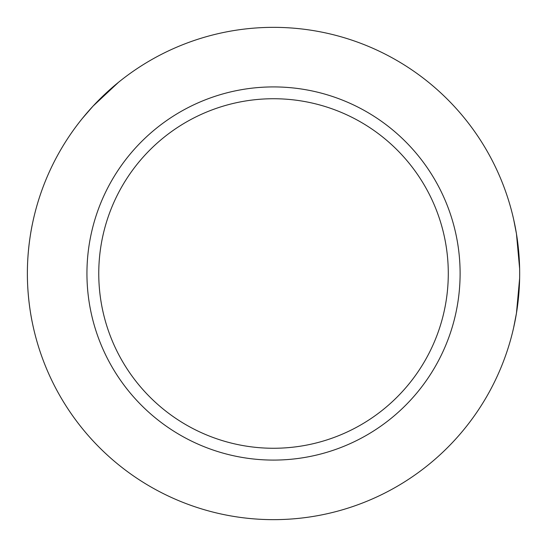 <?xml version="1.0" encoding="UTF-8"?>
<svg xmlns="http://www.w3.org/2000/svg" width="547" height="547" viewBox="0 0 547 547"><rect width="100%" height="100%" fill="white"/><g stroke="black" fill="none" stroke-linecap="round" stroke-linejoin="round"><path stroke-width="0.82" d="M118.453 82.344L93.065 106.097L82.365 118.425M32.164 225.193C33.702 218.451 27.282 243.531 27.377 273.5C27.282 303.469 33.702 328.549 32.164 321.807M513.647 327.653L516.45 313.226L519.623 278.423M519.623 268.577L516.45 233.774L513.647 219.347M273.527 27.35A246.15 246.15 0 0 1 486.7 396.575A246.15 246.15 0 0 1 60.355 396.575A246.15 246.15 0 0 1 273.527 27.35M273.527 98.734A174.766 174.766 0 0 1 424.875 360.883A174.766 174.766 0 0 1 122.172 360.883A174.766 174.766 0 0 1 273.527 98.734M273.527 86.918A186.582 186.582 0 0 1 435.111 366.791A186.582 186.582 0 0 1 111.937 366.791A186.582 186.582 0 0 1 273.527 86.918"/></g></svg>
